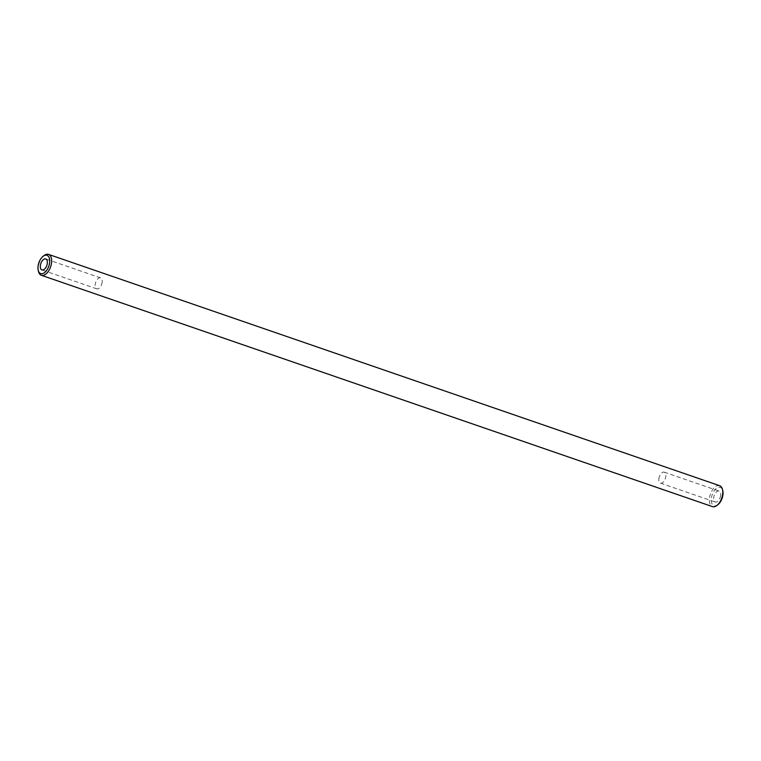 <?xml version="1.0" encoding="UTF-8"?>
<svg xmlns="http://www.w3.org/2000/svg" width="761" height="761" viewBox="0 0 761 761"><rect width="100%" height="100%" fill="white"/><g stroke="black" fill="none" stroke-linecap="round" stroke-linejoin="round"><path stroke-width="0.57" stroke-dasharray="3.81 2.85" d="M38.516 271.534A11.054 6.002 109 0 1 38.316 267.006A11.054 6.002 109 0 1 44.014 255.601M102.145 282.207A5.803 3.149 109 0 1 96.78 288.838A5.803 3.149 109 0 1 95.201 284.49A5.803 3.149 109 0 1 100.566 277.87A5.803 3.149 109 0 1 102.145 282.207M719.659 485.718A11.054 6.002 -71 0 0 709.442 498.341A11.054 6.002 -71 0 0 712.458 506.617M717.965 504.629A9.674 5.251 109 0 1 711.364 498.445A9.674 5.251 109 0 1 716.786 488.143A9.674 5.251 109 0 1 722.769 490.683M720.629 495.411A5.803 3.149 109 0 1 715.264 502.032A5.803 3.149 109 0 1 713.685 497.684A5.803 3.149 109 0 1 719.05 491.064A5.803 3.149 109 0 1 720.629 495.411M658.855 478.793A5.803 3.149 109 0 1 664.22 472.162A5.803 3.149 109 0 1 665.799 476.51A5.803 3.149 109 0 1 660.434 483.13A5.803 3.149 109 0 1 658.855 478.793M96.78 288.838L41.95 269.936M100.566 277.87L45.736 258.968M664.22 472.162L719.05 491.064M660.434 483.13L715.264 502.032"/><path stroke-width="1.14" d="M49.636 262.555A9.674 5.251 -71 0 0 43.035 256.371A9.674 5.251 -71 0 0 38.05 266.35A9.674 5.251 -71 0 0 38.231 270.317A9.674 5.251 -71 0 0 44.214 272.857A9.674 5.251 -71 0 0 49.636 262.555M40.371 265.589A5.803 3.149 109 0 1 45.736 258.968A5.803 3.149 109 0 1 47.315 263.316A5.803 3.149 109 0 1 41.95 269.936A5.803 3.149 109 0 1 40.371 265.589M43.035 256.371L44.014 255.601A11.054 6.002 109 0 1 48.542 254.383A11.054 6.002 109 0 1 51.558 262.659A11.054 6.002 109 0 1 41.341 275.282A11.054 6.002 109 0 1 38.516 271.534L38.231 270.317M41.341 275.282L712.458 506.617A11.054 6.002 -71 0 0 716.986 505.399A11.054 6.002 -71 0 0 722.684 493.994A11.054 6.002 -71 0 0 722.484 489.466A11.054 6.002 -71 0 0 719.659 485.718L48.542 254.383M722.484 489.466L722.769 490.683A9.674 5.251 109 0 1 722.95 494.65A9.674 5.251 109 0 1 717.965 504.629L716.986 505.399"/></g></svg>
